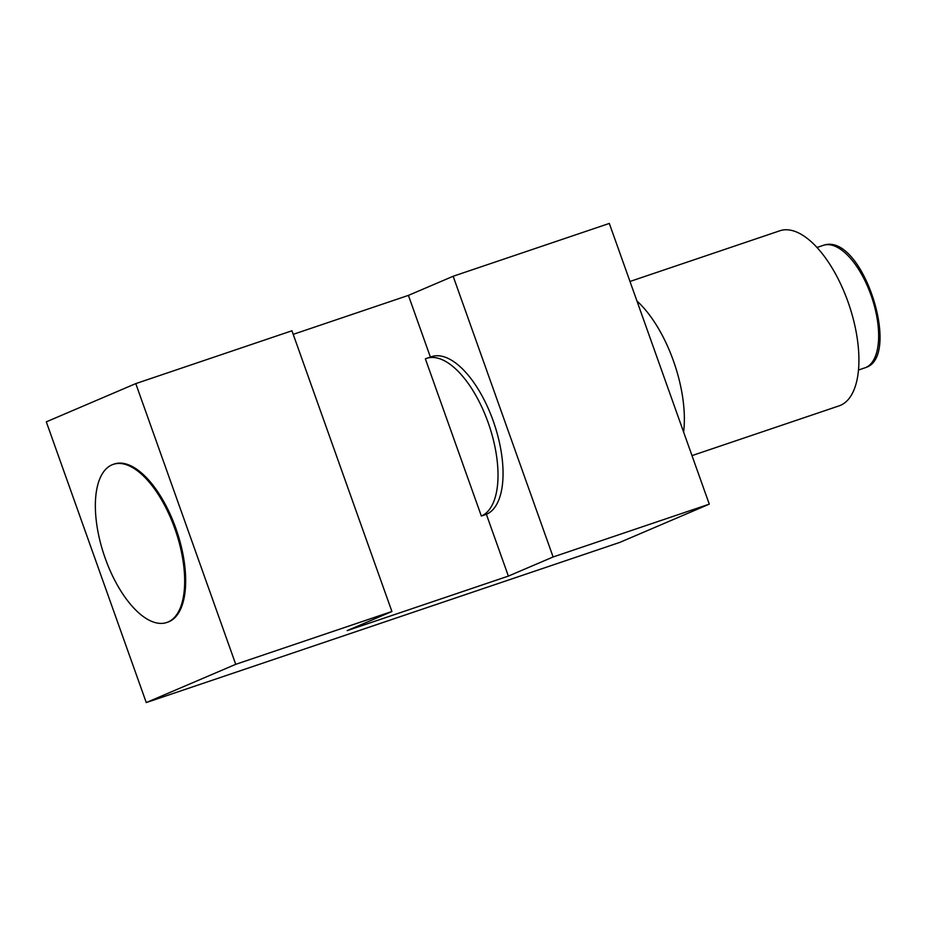 <?xml version="1.0" encoding="UTF-8"?>
<svg xmlns="http://www.w3.org/2000/svg" width="926" height="926" viewBox="0 0 926 926"><rect width="100%" height="100%" fill="white"/><g stroke="black" fill="none" stroke-linecap="round" stroke-linejoin="round"><path stroke-width="1.39" d="M709.281 504.149L553.111 556.977L508.374 576.099L347.169 630.618L391.906 611.496L235.736 664.324L146.262 702.568L619.807 542.393L709.281 504.149L609.32 223.432L453.15 276.261L408.412 295.382L293.206 334.344M553.111 556.977L453.15 276.261M167.259 622.318A83.479 37.746 -108.7 0 0 169.007 621.682A83.479 37.746 -108.7 0 0 176.102 529.047A83.479 37.746 -108.7 0 0 113.771 464.192M235.736 664.324L135.775 383.607L46.3 421.851L146.262 702.568M391.906 611.496L291.945 330.779L135.775 383.607M430.393 357.089L408.412 295.382M430.405 357.135A83.479 37.746 71.3 0 1 493.188 420.867A83.479 37.746 71.3 0 1 486.381 514.335L481.346 516.037L425.37 358.837A83.479 37.746 71.3 0 1 426.608 358.362A83.479 37.746 71.3 0 1 488.639 423.958A83.479 37.746 71.3 0 1 481.346 516.037M508.374 576.099L486.381 514.335M168 622.029A83.479 37.746 71.3 0 1 166.749 622.503A83.479 37.746 71.3 0 1 104.731 556.908A83.479 37.746 71.3 0 1 112.023 464.829A83.479 37.746 71.3 0 1 113.261 464.354A83.479 37.746 71.3 0 1 175.292 529.938A83.479 37.746 71.3 0 1 168 622.029M683.608 432.037A92.426 41.797 -108.7 0 0 673.445 360.897A92.426 41.797 -108.7 0 0 636.949 301.008M692 455.615L839.095 405.866A92.426 41.797 -108.7 0 0 847.996 301.853A92.426 41.797 -108.7 0 0 779.866 230.771L629.993 281.469M864.768 367.911A64.693 29.25 -108.7 0 0 865.729 367.553A64.693 29.25 -108.7 0 0 871.378 296.181A64.693 29.25 -108.7 0 0 823.307 245.344C862.071 231.384 901.993 356.024 865.903 367.483L858.483 370.041M431.655 356.66L426.608 358.362M167.756 622.156L166.749 622.503M114.268 464.007L113.261 464.354M817.021 247.474L823.307 245.344"/></g></svg>
